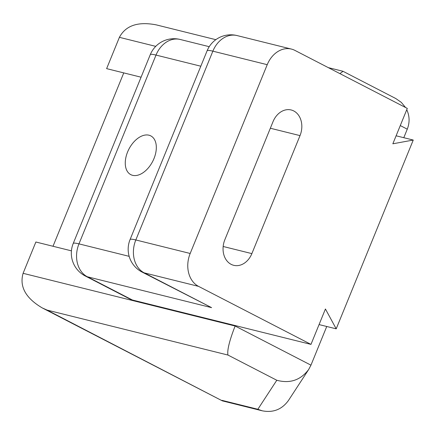 <?xml version="1.0" encoding="UTF-8"?>
<svg xmlns="http://www.w3.org/2000/svg" width="435" height="435" viewBox="0 0 435 435"><rect width="100%" height="100%" fill="white"/><g stroke="black" fill="none" stroke-linecap="round" stroke-linejoin="round"><path stroke-width="0.65" d="M215.831 39.677L156.295 24.882C138.009 21.342 125.71 25.491 119.402 37.328L106.624 68.638L141.076 77.202M262.234 410.803L257.852 409.27L276.796 380.255C289.911 383.795 300.547 380.195 308.703 369.462L288.432 400.51C281.885 409.504 273.153 412.935 262.234 410.803L222.323 400.858L47.002 310.068L227.956 355.047C227.043 350.327 229.43 340.654 235.117 326.016L235.297 325.581M326.745 326.489L310.96 365.161L308.703 369.462M406.758 109.707C409.667 116.058 409.841 122.545 407.269 129.173L403.789 137.694M123.757 72.901L53.01 246.264M71.422 250.843L35.871 242.007L23.093 273.316L235.117 326.016L310.96 365.161M47.002 310.068L42.271 307.931C25.698 298.16 19.303 286.621 23.093 273.316M405.55 107.505L401.315 102.388L395.796 98.538L343.068 71.324L339.887 73.613M132.354 299.992L87.343 276.763A25.654 20.048 -76 0 1 78.969 243.872A25.654 2.914 -157.8 0 0 73.221 243.469A25.654 25.654 0 0 0 85.206 275.959L130.217 299.193A25.654 15.736 117.3 0 0 132.354 299.992L310.981 344.389L198.556 286.366A25.654 20.048 -76 0 1 190.182 253.475L267.226 64.684A25.654 20.048 -76 0 1 291.423 49.079A25.654 20.048 -76 0 1 294.865 50.373L407.29 108.402L392.843 143.8L413.25 140.048L336.206 328.838L325.429 308.991L310.981 344.389M300.019 135.617L251.87 253.616A19.243 15.035 104 0 1 233.725 265.317A19.243 15.035 104 0 1 224.862 239.674L273.017 121.68A19.243 15.035 104 0 1 291.162 109.973A19.243 15.035 104 0 1 300.019 135.617L270.336 128.238M132.604 175.327A21.804 13.376 117.3 0 1 130.788 174.642A21.804 13.376 117.3 0 1 128.216 150.543A21.804 13.376 117.3 0 1 148.977 135.203A21.804 13.376 117.3 0 1 150.793 135.889A21.804 13.376 117.3 0 1 153.37 159.988A21.804 13.376 117.3 0 1 132.604 175.327M396.111 135.791L413.25 140.048M319.067 324.581L336.206 328.838M85.206 275.959A25.654 15.736 -62.7 0 0 87.343 276.763L211.606 307.648L142.055 272.054A25.654 15.736 -62.7 0 0 144.192 272.854L198.556 286.366M119.402 37.328L155.746 46.36M407.269 129.173L400.282 125.568M227.956 355.047L276.796 380.255M221.866 400.325L257.852 409.27M211.606 307.648L144.192 272.854A25.654 20.048 -76 0 1 135.818 239.962L190.182 253.475M267.226 64.684L212.862 51.167A25.654 20.048 -76 0 1 237.053 35.567A25.654 25.654 0 0 0 207.114 50.77A25.654 2.914 22.2 0 1 212.862 51.167L135.818 239.962A25.654 2.914 -157.8 0 0 130.07 239.56A25.654 25.654 0 0 0 142.055 272.054M223.171 246.482L251.87 253.616M129.168 256.345L78.969 243.872L156.013 55.076L200.812 66.212M150.265 54.674A25.654 2.914 22.2 0 1 156.013 55.076A25.654 20.048 -76 0 1 180.204 39.471A25.654 25.654 0 0 0 150.265 54.674L73.221 243.469M42.271 307.931L222.323 400.858M328.294 67.632L342.916 71.264M209.224 46.686L180.204 39.471M237.053 35.567L291.423 49.079M207.114 50.77L130.07 239.56"/></g></svg>
